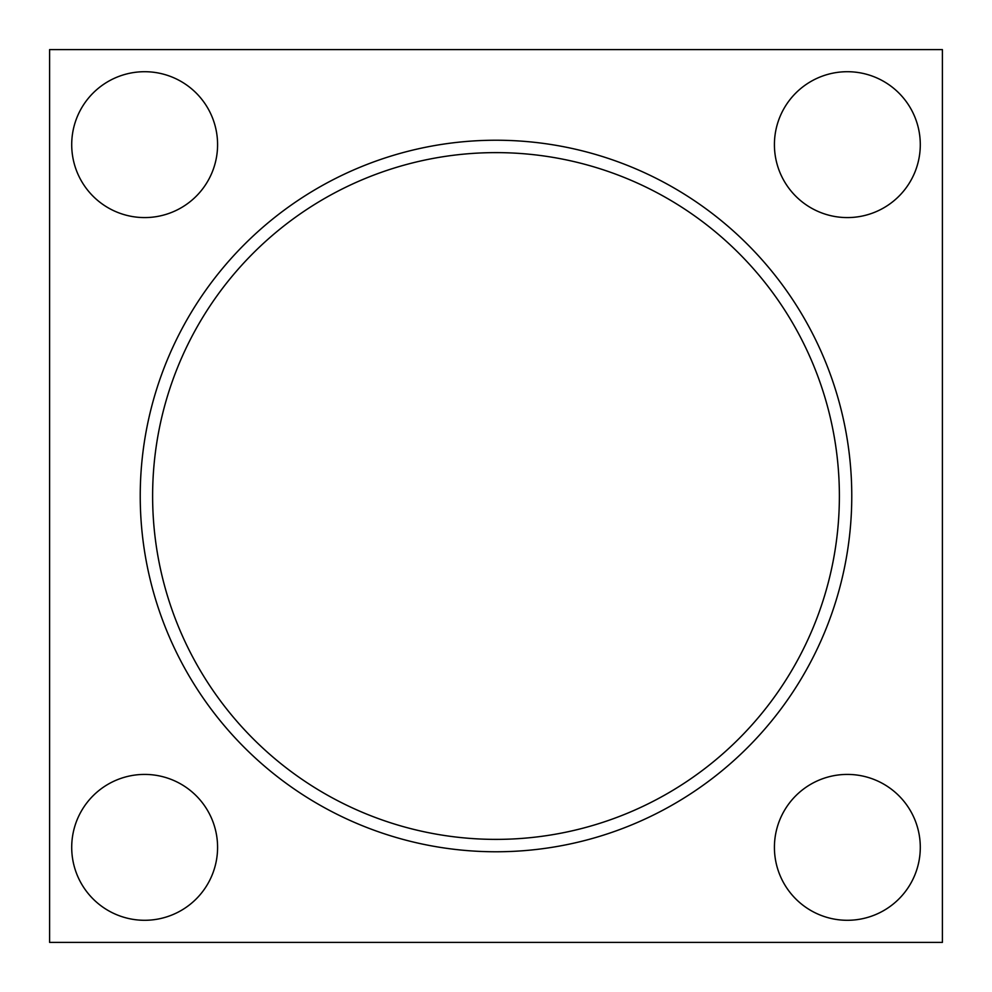 <?xml version="1.0" encoding="UTF-8"?>
<svg xmlns="http://www.w3.org/2000/svg" width="992" height="992" viewBox="0 0 992 992"><rect width="100%" height="100%" fill="white"/><g stroke="black" fill="none" stroke-linecap="round" stroke-linejoin="round"><path stroke-width="1.49" d="M49.6 49.6L49.6 942.4L942.4 942.4L942.4 49.6L49.6 49.6M496 140.232A355.768 355.768 0 0 1 851.768 496A355.768 355.768 0 0 1 496 851.768A355.768 355.768 0 0 1 140.232 496A355.768 355.768 0 0 1 496 140.232M774.417 847.354A72.937 72.937 0 0 1 847.354 774.417A72.937 72.937 0 0 1 920.291 847.354A72.937 72.937 0 0 1 847.354 920.291A72.937 72.937 0 0 1 774.417 847.354M71.709 847.354A72.937 72.937 0 0 1 144.646 774.417A72.937 72.937 0 0 1 217.583 847.354A72.937 72.937 0 0 1 144.646 920.291A72.937 72.937 0 0 1 71.709 847.354M774.417 144.646A72.937 72.937 0 0 1 847.354 71.709A72.937 72.937 0 0 1 920.291 144.646A72.937 72.937 0 0 1 847.354 217.583A72.937 72.937 0 0 1 774.417 144.646M71.709 144.646A72.937 72.937 0 0 1 144.646 71.709A72.937 72.937 0 0 1 217.583 144.646A72.937 72.937 0 0 1 144.646 217.583A72.937 72.937 0 0 1 71.709 144.646M496 152.619A343.381 343.381 0 0 0 152.619 496A343.381 343.381 0 0 0 496 839.381A343.381 343.381 0 0 0 839.381 496A343.381 343.381 0 0 0 496 152.619"/></g></svg>
